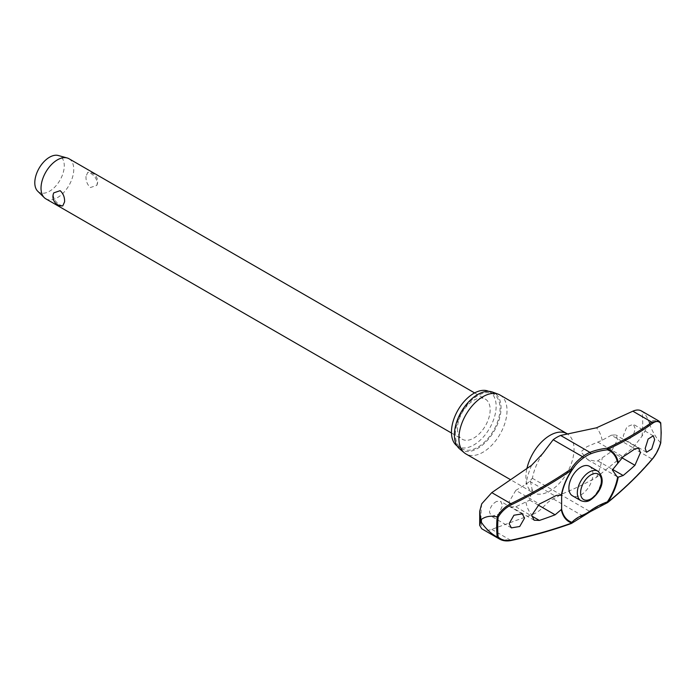 <?xml version="1.0" encoding="UTF-8"?>
<svg xmlns="http://www.w3.org/2000/svg" width="696" height="696" viewBox="0 0 696 696"><rect width="100%" height="100%" fill="white"/><g stroke="black" fill="none" stroke-linecap="round" stroke-linejoin="round"><path stroke-width="0.52" stroke-dasharray="3.48 2.61" d="M571.503 523.427A0.922 0.574 70.1 0 1 571.094 523.357A0.922 0.766 -138.3 0 0 571.642 523.34M481.728 503.808A114.344 66.016 120 0 0 481.006 516.702A114.344 66.016 120 0 0 481.728 528.76C484.373 530.561 487.722 530.77 491.776 529.378L531.587 514.788C542.541 511.108 544.185 503.399 553.181 498.875A36.601 21.132 120 0 0 560.611 494.586C573.269 489.41 585.24 483.65 596.524 477.299L632.838 447.937L641.982 436.235L649.42 423.246L649.881 425.03A119.155 68.791 120 0 0 649.899 423.56A119.155 68.791 120 0 0 649.881 422.107C652.717 419.888 656.241 420.027 660.452 422.507L660.556 422.576A116.197 67.086 120 0 1 661.026 432.407A116.197 67.086 120 0 1 660.556 442.778L660.643 443.108M488.679 391.343A31.598 18.244 -60 0 1 489.592 391.813A31.598 18.244 -60 0 1 496.135 406.281A31.598 18.244 -60 0 1 482.345 438.08A31.598 18.244 -60 0 1 457.994 446.545A31.598 18.244 -60 0 1 457.133 445.988M455.375 434.348A31.598 18.244 -60 0 1 469.174 402.549A31.598 18.244 -60 0 1 493.516 394.084A31.598 18.244 -60 0 1 500.067 408.552A31.598 18.244 -60 0 1 486.269 440.35A31.598 18.244 -60 0 1 461.927 448.816A31.598 18.244 -60 0 1 455.375 434.348M499.972 395.006A34.026 19.645 -60 0 1 507.019 410.579A34.026 19.645 -60 0 1 492.168 444.822A34.026 19.645 -60 0 1 465.946 453.94M459.673 448.929A32.99 19.044 120 0 0 485.564 442.282A32.99 19.044 120 0 0 501.05 407.978A32.99 19.044 120 0 0 492.49 392.074M635.048 428.257L633.308 424.282L626.913 426.813L623.259 435.818L624.973 439.785L628.584 439.533C632.447 436.975 634.604 433.216 635.048 428.257M641.468 410.962L641.982 411.293C644.888 413.293 647.367 417.278 649.42 423.246L649.881 422.107M611.323 435.217L602.162 440.255L586.919 446.693L580.96 451.869L587.668 459.638L596.211 461.344L597.733 460.839L611.323 451.652L617.622 439.428L615.629 434.87L611.323 435.217L634.943 448.85M496.657 501.398C492.377 503.721 490.001 507.349 489.514 512.282L491.428 516.354L498.527 514.231L502.608 505.47L500.685 501.39L496.657 501.398M515.806 490.367L508.872 502.216L511.055 506.897L515.806 506.801L529.691 500.128L532.057 489.227L530.413 481.058L532.344 478.265L529.691 481.354L525.95 484.259L515.806 490.367L539.417 504M589.425 466.294A17.017 9.822 -60 0 1 592.948 474.08A17.017 9.822 -60 0 1 585.519 491.202A17.017 9.822 -60 0 1 572.408 495.761M45.814 198.821A23.151 13.363 120 0 0 63.649 192.618A23.151 13.363 120 0 0 73.759 169.319A23.151 13.363 120 0 0 68.965 158.723M85.982 176.384C85.826 181.004 87.304 184.718 90.428 187.546L96.822 185.345L97.327 182.926C96.727 178.75 94.43 175.496 90.428 173.182L87.809 172.304L85.982 176.384M457.429 428.632A23.151 13.363 120 0 0 462.222 439.228A23.151 13.363 120 0 0 480.057 433.025A23.151 13.363 120 0 0 490.158 409.726A23.151 13.363 120 0 0 485.364 399.13A23.151 13.363 120 0 0 467.529 405.333A23.151 13.363 120 0 0 457.429 428.632M62.771 205.903L60.152 205.033C56.141 202.71 53.844 199.465 53.253 195.28L53.749 192.87M37.697 191.191A20.837 12.032 120 0 0 54.149 187.72A20.837 12.032 120 0 0 64.267 165.726A20.837 12.032 120 0 0 58.299 155.504M590.434 511.586A0.922 0.452 53.3 0 1 589.973 511.534A53.47 34.983 172.3 0 1 607.182 502.529A402.967 263.662 -7.7 0 0 651.917 458.951C655.51 454.697 658.355 449.268 660.452 442.673L660.556 442.778M499.667 539.122L510.864 540.392A402.967 196.811 6.7 0 0 571.094 523.357A53.47 26.109 -173.3 0 1 582.535 515.832A36.601 21.132 120 0 0 589.973 511.534L560.611 494.586M660.452 442.673C656.241 437.993 652.717 432.112 649.881 425.03M582.987 515.884A0.922 0.609 67.7 0 1 582.535 515.832L553.181 498.875M641.982 436.235A114.344 66.016 120 0 0 642.712 423.342A114.344 66.016 120 0 0 641.982 411.293M565.761 433.982L566.988 433.695A34.026 19.645 -60 0 1 574.035 449.268A34.026 19.645 -60 0 1 559.175 483.511A34.026 19.645 -60 0 1 532.953 492.629A34.026 19.645 -60 0 1 525.906 477.056A34.026 19.645 -60 0 1 526.915 468.53M602.162 440.255A55.019 31.764 120 0 0 596.524 427.796M531.587 465.285A55.019 31.764 120 0 0 525.95 484.259M525.95 502.338A55.019 31.764 120 0 0 531.587 514.788M596.524 477.299A55.019 31.764 120 0 0 602.162 458.333M597.733 442.064L623.155 456.741M529.691 500.128L537.912 504.87M580.847 500.633A17.017 9.822 120 0 0 589.355 499.789A17.017 9.822 120 0 0 601.379 478.952A17.017 9.822 120 0 0 597.855 471.166M529.691 481.354L555.112 496.03M515.806 506.801L531.718 515.997M611.323 451.652L621.85 457.724M597.733 460.839L612.393 469.304M632.838 447.937L651.917 458.951A0.922 0.566 -139.7 0 0 652.265 458.995M491.776 529.378L510.864 540.392M493.516 394.084L489.592 391.813M532.057 489.227L533.293 492.881L510.629 479.735M653.266 435.8L633.308 424.282M522.278 513.857L500.685 501.39M616.961 476.56L587.668 459.638M561.646 495.187L532.344 478.265M451.469 433.016L462.222 439.228M96.831 185.345A9.257 9.257 0 0 0 87.809 172.304M474.611 392.927L485.364 399.13M534.137 520.216L511.055 506.897M638.711 448.189L615.629 434.87M511.386 527.881L491.428 516.354M646.567 452.252L624.973 439.785M575.174 465.65A63.345 63.345 0 0 0 561.724 494.665M542.75 453.548C537.321 461.874 533.875 470.157 532.388 478.387M461.927 448.816L457.994 446.545"/><path stroke-width="1.04" d="M617.648 476.925A40.533 23.403 -60 0 1 607.33 501.894L607.399 502.703A0.922 0.922 0 0 0 607.669 502.547A0.922 0.479 -129.2 0 0 607.782 502.242A41.221 23.803 120 0 0 618.213 477.178L616.961 476.56L612.35 469.991L623.155 456.741A405.194 216.117 3.5 0 0 634.943 448.85L638.702 448.198L640.442 452.609L634.943 465.285A405.194 250.49 176.2 0 1 623.155 475.516L618.213 477.178M618.213 462.301A41.221 23.803 120 0 0 607.782 449.285A0.922 0.635 -114.9 0 0 607.182 448.189L607.33 449.807A0.922 0.748 -71.8 0 0 607.782 449.285A403.889 197.264 6.7 0 0 652.622 423.246C655.98 420.889 658.651 420.932 660.643 423.359A115.545 66.712 -60 0 1 661.087 432.973A115.545 66.712 -60 0 1 660.643 443.108L660.556 442.778M571.642 523.34A0.922 0.766 -138.3 0 0 571.877 523.174L571.877 523.174A0.922 0.766 -138.3 0 0 571.947 522.322A40.533 23.403 -60 0 1 561.628 509.272L555.112 514.805A405.194 216.117 -176.5 0 1 539.417 520.434L534.137 520.216L531.701 515.397L539.417 504A405.194 250.49 -3.8 0 0 555.112 496.03L556.452 495.413L561.646 495.187L561.628 509.272M561.628 495.204A40.533 23.403 -60 0 1 561.724 494.665A40.533 23.403 -60 0 1 571.947 470.235L571.955 470.235A0.922 0.626 -149.5 0 0 571.094 469.026L571.799 470.052A41.221 23.803 120 0 0 561.359 495.126M561.724 494.665C563.308 486.252 566.718 478.1 571.955 470.235A52.696 34.478 172.3 0 1 575.174 465.65A52.696 34.478 172.3 0 1 583.231 458.081A0.922 0.452 -126.7 0 0 583.283 457.759A0.922 0.452 -126.7 0 0 582.535 456.689A53.47 34.983 -7.7 0 0 571.094 469.026A402.967 263.662 172.3 0 1 510.864 503.652C505.044 506.627 500.433 511.029 497.022 516.858C490.819 515.527 485.608 516.371 481.397 519.39A119.155 68.791 120 0 0 481.38 520.852A119.155 68.791 120 0 0 481.397 522.304L480.832 520.582L479.675 525.35L481.728 528.76L499.658 539.139M497.022 516.858L497.17 516.91A116.197 67.086 120 0 0 496.7 527.281A116.197 67.086 120 0 0 497.17 537.103L498.136 536.929A115.545 66.712 -60 0 1 497.683 527.316A115.545 66.712 -60 0 1 498.136 517.18L497.17 516.91M457.133 445.988A31.598 18.244 -60 0 1 451.452 432.077A31.598 18.244 -60 0 1 464.667 400.905A31.598 18.244 -60 0 1 488.679 391.343M510.629 479.735L465.946 453.94A34.026 19.645 -60 0 1 464.336 452.818A34.026 19.645 -60 0 1 458.899 438.367A34.026 19.645 -60 0 1 472.654 405.316A34.026 19.645 -60 0 1 498.197 394.171A34.026 19.645 -60 0 1 499.972 395.006L567.37 433.86M498.197 394.171L492.49 392.074A32.99 19.044 120 0 0 467.738 402.871A32.99 19.044 120 0 0 454.392 434.913A32.99 19.044 120 0 0 459.673 448.929L464.336 452.818M561.359 510.003A41.221 23.803 120 0 0 571.799 523.018A403.889 197.264 -173.3 0 1 511.43 540.087C505.879 541.175 501.442 540.122 498.136 536.929M524.532 518.128L519.721 526.498L511.386 527.881L509.124 523.601L513.935 515.24L522.278 513.857L524.532 518.128M607.451 502.608A0.922 0.479 -129.2 0 0 607.669 502.547C624.538 488.775 639.485 474.211 652.535 458.855A0.922 0.566 -139.7 0 0 652.622 458.577A403.889 264.271 172.3 0 1 607.782 502.242L607.33 501.894A52.696 34.478 -7.7 0 0 590.373 510.768A35.157 20.297 -60 0 1 583.231 514.892A52.696 25.735 6.7 0 0 571.947 522.322A0.922 0.748 108.2 0 1 571.799 523.018A0.922 0.574 70.1 0 1 571.503 523.427A0.922 0.922 0 0 0 571.877 523.174L590.434 511.586L607.399 502.703M479.683 525.35L479.718 511.203L481.728 503.808L491.776 492.629L531.587 465.285L542.741 453.548L553.181 439.733A36.601 21.132 120 0 1 560.611 435.444L596.524 427.796L632.838 411.188C636.509 409.587 639.563 409.613 641.982 411.293M660.643 443.108C658.651 449.364 655.98 454.514 652.622 458.577M654.649 439.576L651.7 449.016L646.567 452.252L645.183 448.476L648.141 439.046L653.266 435.8L654.649 439.576M580.847 500.633L572.408 495.761A17.017 9.822 -60 0 1 568.884 487.974A17.017 9.822 -60 0 1 576.314 470.853A17.017 9.822 -60 0 1 589.425 466.294L597.855 471.166A17.017 9.822 120 0 0 589.355 472.01A17.017 9.822 120 0 0 577.323 492.846A17.017 9.822 120 0 0 580.847 500.633C584.518 502.077 587.746 501.833 590.513 499.902C598.447 494.404 607.808 480.779 597.855 471.166M474.611 392.927L68.965 158.723A23.151 13.363 120 0 0 67.129 157.957A23.151 13.363 120 0 0 50.025 166.144A23.151 13.363 120 0 0 41.02 188.225A23.151 13.363 120 0 0 44.239 197.612A23.151 13.363 120 0 0 45.814 198.821L451.469 433.016M64.589 201.831L62.771 205.903A9.257 9.257 0 0 1 53.749 192.87L60.152 190.669C63.266 193.488 64.745 197.212 64.589 201.831M67.129 157.957L58.299 155.504A20.837 12.032 120 0 0 42.9 162.873A20.837 12.032 120 0 0 34.8 182.744A20.837 12.032 120 0 0 37.697 191.191L44.239 197.612M583.231 458.081A35.157 20.297 -60 0 1 590.373 453.957A52.696 25.735 -173.3 0 1 607.33 449.807A40.533 23.403 -60 0 1 617.648 462.857M660.556 422.576L660.643 423.359M660.452 422.507L658.825 421.002L651.917 422.211A0.922 0.713 53.8 0 1 652.622 423.246M498.136 517.18C501.442 511.69 505.879 507.549 511.43 504.765A403.889 264.271 -7.7 0 0 571.799 470.052L571.955 470.235A0.922 0.922 0 0 0 571.981 470.183L575.174 465.65M497.17 537.103L499.667 539.122M481.397 522.304C485.608 528.595 490.819 533.501 497.022 537.034M479.718 511.203L480.832 520.582L481.397 519.39M590.373 510.768A0.922 0.452 53.3 0 1 590.539 511.221A0.922 0.452 53.3 0 1 590.434 511.586M632.838 411.188L651.917 422.211A402.967 196.811 -173.3 0 1 607.182 448.189A53.47 26.109 6.7 0 0 589.973 452.391A36.601 21.132 120 0 0 582.535 456.689L553.181 439.733M590.373 453.957A0.922 0.609 -112.3 0 0 589.973 452.391L560.611 435.444M583.231 514.892A0.922 0.609 67.7 0 1 582.987 515.884M526.915 468.53A34.026 19.645 -60 0 1 566.988 433.695M537.912 504.87L555.112 514.805M580.595 492.846A14.703 8.482 120 0 0 590.991 498.841A14.703 8.482 120 0 0 601.379 480.84A14.703 8.482 120 0 0 590.991 474.837A14.703 8.482 120 0 0 580.595 492.846M531.718 515.997L539.417 520.434M621.85 457.724L634.943 465.285M612.393 469.304L623.155 475.516M652.265 458.995A0.922 0.566 -139.7 0 0 652.535 458.864C655.989 454.679 658.721 449.398 660.739 443.013L661.2 432.721L660.739 422.942M491.776 492.629L510.864 503.652L511.43 504.765M510.864 540.392A0.922 0.461 -102.1 0 0 511.151 540.496L511.151 540.496A0.922 0.461 -102.1 0 0 511.43 540.087M658.868 421.028L660.635 422.663M499.589 539.078C502.877 540.923 506.732 541.392 511.151 540.496C532.692 535.868 552.807 530.187 571.503 523.427M658.834 420.984L641.468 410.962"/></g></svg>
